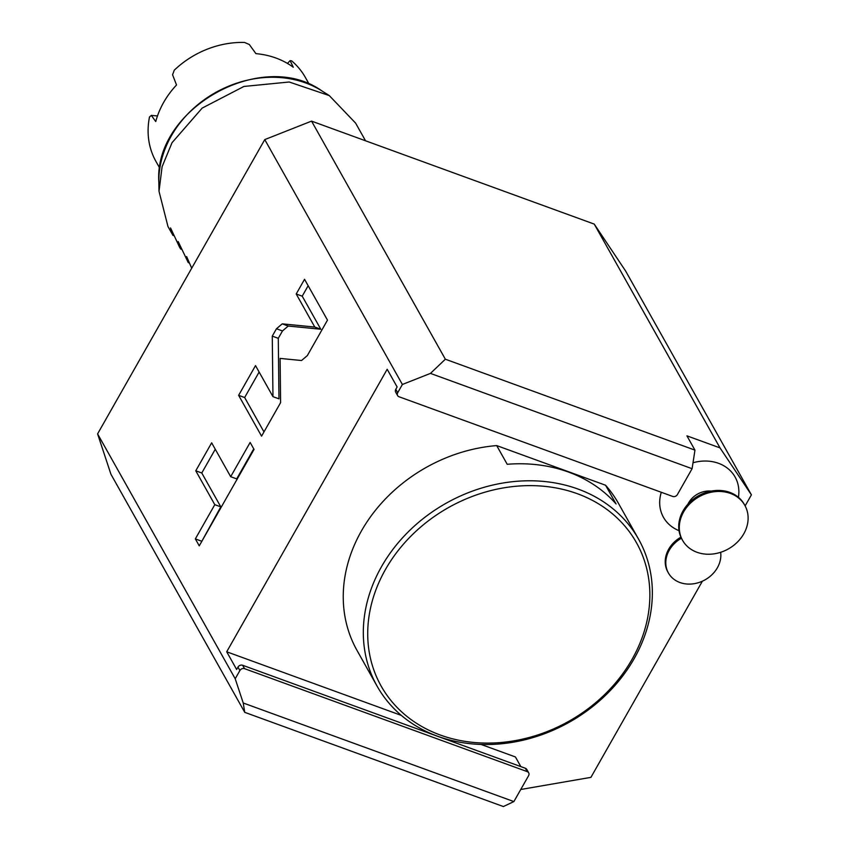 <?xml version="1.0" encoding="UTF-8"?>
<svg xmlns="http://www.w3.org/2000/svg" width="849" height="849" viewBox="0 0 849 849"><rect width="100%" height="100%" fill="white"/><g stroke="black" fill="none" stroke-linecap="round" stroke-linejoin="round"><path stroke-width="1.27" d="M692.094 468.701L430.454 373.401L402.384 384.48L397.703 392.726A3.566 2.993 150.7 0 0 397.597 395.57A3.566 2.993 150.7 0 0 399.041 396.759L672.705 496.442A3.566 2.993 150.7 0 0 677.385 494.596L692.094 468.701L694.96 450.129L445.354 359.212L430.454 373.401M244.745 712.343L243.228 702.993L513.878 801.583L503.372 806.55L244.745 712.343L110.943 474.262L97.593 433.881L264.761 139.597L402.384 384.48M264.761 139.597L311.551 121.12L445.354 359.212M97.593 433.881L235.205 678.765L239.896 670.519L237.975 667.123L236.638 669.479L226.704 651.788L387.186 369.283L397.13 386.974L395.793 389.32L397.703 392.726M301.533 360.517L307.317 355.614L327.491 320.115L304.547 279.3L296.205 293.987L314.788 327.056L282.239 323.851L276.456 328.754L272.264 336.13L272.964 396.653L255.517 365.611L238.633 395.337L261.566 436.153L280.605 402.638L280.096 358.405L301.533 360.517M230.684 476.692L211.656 442.828L195.769 470.802L214.797 504.667L195.344 538.903L199.25 545.854L254.042 449.408L250.137 442.456L230.684 476.692L236.701 478.889L253.745 448.877M513.878 801.583L528.598 775.689A3.566 2.993 150.7 0 0 528.704 772.845A3.566 2.993 150.7 0 0 527.261 771.645L244.565 668.672A3.566 2.993 150.7 0 0 239.896 670.519M237.975 667.123A3.566 2.993 -29.3 0 1 242.655 665.276L525.351 768.249A3.566 2.993 -29.3 0 1 526.783 769.438L528.704 772.845M520.83 766.594L515.407 756.947L481.107 744.456M226.704 651.788L401.333 715.399M311.551 121.12L594.236 224.094L625.639 271.054L751.407 494.85L720.016 447.89L686.926 435.845L694.96 450.129M751.407 494.85L745.135 505.898M702.356 581.204L590.925 777.355L520.755 789.485M693.007 462.758A41.092 34.427 -29.3 0 1 718.519 463.299A41.092 34.427 -29.3 0 1 738.853 492.813A42.853 42.853 0 0 1 738.46 497.344M674.976 528.715A41.092 34.427 -29.3 0 1 661.297 492.293M594.236 224.094L720.016 447.89M235.205 678.765L243.228 702.993M191.704 268.21L186.631 256.578L188.234 262.564L178.173 241.53L180.582 248.959L179.436 246.91L170.532 227.935L172.941 235.353L167.964 226.513L159.018 191.312L162.095 166.722L172.007 142.738L202.168 108.099L243.928 86.449L289.222 82.003L329.306 95.608L355.614 123.116L365.548 140.796M172.941 235.353L173.981 235.735M180.582 248.959L181.622 249.341M188.234 262.564L189.274 262.946M309.227 84.306L305.396 77.492A85.707 71.783 150.7 0 0 291.653 60.863L290.093 60.619L293.276 67.251A85.707 71.783 150.7 0 0 255.92 53.636L249.298 44.498L244.554 42.45A85.707 71.783 -29.3 0 0 174.257 70.202L172.57 74.786L176.518 84.985A85.707 71.783 150.7 0 0 163.666 102.368A85.707 71.783 150.7 0 0 155.749 121.545L151.324 115.411L149.498 116.982A85.707 71.783 150.7 0 0 155.972 161.469L159.803 168.282M287.471 63.42L290.093 60.619M151.324 115.411L157.468 115.952M397.597 395.57L395.687 392.164A3.566 2.993 -29.3 0 1 395.793 389.32M605.56 485.235L496.697 445.587A149.986 125.631 -29.3 0 0 357.015 650.419L377.083 686.13A149.986 125.631 -29.3 0 1 409.154 530.954A149.986 125.631 -29.3 0 1 578.052 489.056A149.986 125.631 150.7 0 1 638.586 539.179L618.518 503.468A149.986 125.631 150.7 0 0 605.56 485.235L616.066 503.945A149.986 125.631 -29.3 0 0 568.49 472.055A149.986 125.631 -29.3 0 0 507.203 464.286L496.697 445.587M377.083 686.13A149.986 125.631 -29.3 0 0 437.628 736.253A149.986 125.631 150.7 0 0 606.515 694.355A149.986 125.631 150.7 0 0 638.586 539.179M440.249 735.011A146.41 122.638 -29.3 0 1 385.488 569.446A146.41 122.638 -29.3 0 1 577.331 493.704A146.41 122.638 150.7 0 1 632.091 659.27A146.41 122.638 150.7 0 1 440.249 735.011M711.165 491.104A20.747 17.373 -29.3 0 0 688.592 502.884A20.747 17.373 150.7 0 0 687.913 504.168M729.853 492.399A35.711 29.906 150.7 0 0 689.643 502.375A35.711 29.906 150.7 0 0 682.002 539.327L682.575 540.346A35.711 29.906 150.7 0 0 696.987 552.274A35.711 29.906 -29.3 0 0 737.208 542.299A35.711 29.906 -29.3 0 0 744.838 505.357L744.265 504.338A35.711 29.906 -29.3 0 0 729.853 492.399M682.575 540.346A35.711 29.906 150.7 0 1 690.216 503.393A35.711 29.906 150.7 0 1 730.427 493.418A35.711 29.906 -29.3 0 1 744.838 505.357M680.919 537.162A28.569 23.931 150.7 0 0 667.845 571.961L668.418 572.979A28.569 23.931 150.7 0 0 679.953 582.531A28.569 23.931 -29.3 0 0 708.66 577.5A28.569 23.931 -29.3 0 0 720.663 552.296M681.429 538.224A28.569 23.931 150.7 0 0 668.418 572.979M238.633 395.337L244.65 397.523L263.975 431.918M259.125 372.032L244.65 397.523M272.964 396.653L278.981 398.85L278.281 338.316L272.264 336.13M314.788 327.056L320.805 329.242L288.257 326.048L282.473 330.951L278.281 338.316M296.205 293.987L302.223 296.184L320.805 329.242M308.155 285.72L302.223 296.184M215.264 449.259L201.775 472.989L220.804 506.853L201.648 541.62M195.344 538.903L201.351 541.1M214.797 504.667L220.804 506.853M195.769 470.802L201.775 472.989M244.565 668.672L242.655 665.276M527.261 771.645L525.351 768.249M329.306 95.608L321.824 90.864A102.527 85.876 150.7 0 0 215.55 92.552A102.527 85.876 150.7 0 0 158.848 182.45L159.018 191.312M276.456 328.754L282.473 330.951M282.239 323.851L288.257 326.048M321.824 90.864C261.757 48.011 153.478 108.863 158.848 182.45M674.987 528.715A42.853 42.853 0 0 0 679.051 530.731"/></g></svg>
